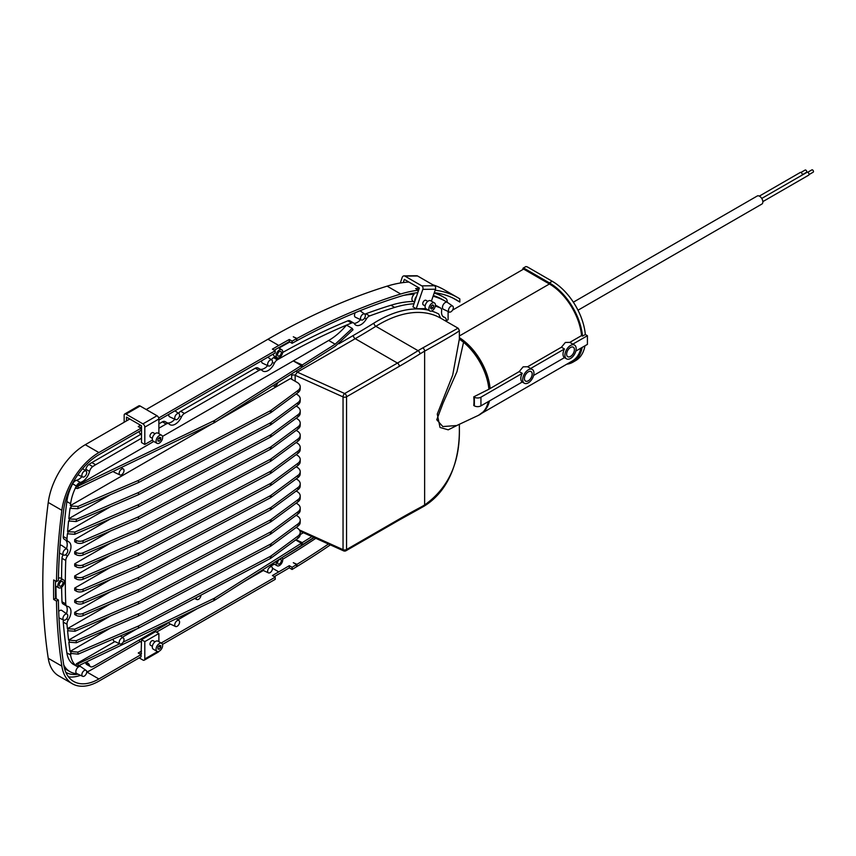 <?xml version="1.0" encoding="UTF-8"?>
<svg xmlns="http://www.w3.org/2000/svg" width="856" height="856" viewBox="0 0 856 856"><rect width="100%" height="100%" fill="white"/><g stroke="black" fill="none" stroke-linecap="round" stroke-linejoin="round"><path stroke-width="1.28" d="M159.344 651.116A4.644 2.686 -60 0 1 157.023 651.352A4.644 2.686 -60 0 1 156.316 647.628A4.644 2.686 -60 0 1 159.344 643.53A4.644 2.686 -60 0 1 161.666 643.305A4.644 2.686 -60 0 1 162.383 647.029A4.644 2.686 -60 0 1 159.344 651.116M157.023 651.352L153.278 649.18A4.644 2.686 -60 0 1 152.561 645.456A4.644 2.686 -60 0 1 155.599 641.369A4.644 2.686 -60 0 1 157.921 641.133L161.666 643.305M155.022 641.765L153.171 640.695A2.654 1.53 120 0 0 151.844 640.823A2.654 1.53 120 0 0 150.11 643.166A2.654 1.53 120 0 0 150.517 645.296L152.368 646.355M159.355 645.445L157.943 647.2L157.943 649.073L159.344 649.201L160.757 647.457L160.757 645.574L159.355 645.445M158.692 646.269L160.757 647.457M157.943 648.388L159.344 649.201M139.175 657.879L142.931 660.04A2.654 1.53 -120 0 0 144.257 660.179A2.654 1.53 -120 0 0 144.803 658.96L144.803 641.625L158.884 633.504L155.599 631.61L141.518 639.732L141.058 656.252M144.803 641.625L141.518 639.732M144.257 660.179L158.328 652.047A2.654 1.53 -120 0 0 158.809 651.373M158.884 641.69L158.884 633.504M159.344 443.098A4.644 2.686 120 0 0 162.383 439A4.644 2.686 120 0 0 161.666 435.287A4.644 2.686 120 0 0 159.344 435.511A4.644 2.686 120 0 0 156.316 439.61A4.644 2.686 120 0 0 157.023 443.322A4.644 2.686 120 0 0 159.344 443.098M161.666 435.287L157.921 433.115A4.644 2.686 120 0 0 155.599 433.35A4.644 2.686 120 0 0 152.561 437.437A4.644 2.686 120 0 0 153.278 441.161L157.023 443.322M152.368 438.336L150.517 437.266A2.654 1.53 -60 0 1 150.11 435.148A2.654 1.53 -60 0 1 151.844 432.804A2.654 1.53 -60 0 1 153.171 432.676L155.022 433.735M159.355 441.182L157.943 441.054L157.943 439.182L159.344 437.427L160.757 437.555L160.757 439.428L159.355 441.182L157.943 440.369M158.702 438.24L160.757 439.428M124.163 422.254L124.163 415.214A2.654 1.53 60 0 1 124.719 413.994A2.654 1.53 60 0 1 126.046 414.133L142.931 423.88A2.654 1.53 60 0 1 144.803 427.133L144.803 444.457L152.454 440.048M144.803 444.457L141.518 442.563L141.518 425.774L126.517 417.107L126.517 420.895M124.719 413.994L138.79 405.872A2.654 1.53 60 0 1 140.117 406.001L157.001 415.749A2.654 1.53 60 0 1 158.884 419.001L158.884 433.671M430.675 311.177A4.644 2.686 120 0 0 434.795 307.604A4.644 2.686 120 0 0 434.452 302.917A4.644 2.686 120 0 0 433.575 302.703A4.644 2.686 120 0 0 429.455 306.277A4.644 2.686 120 0 0 429.808 310.963A4.644 2.686 120 0 0 430.675 311.177M434.452 302.917L430.696 300.756A4.644 2.686 120 0 0 429.819 300.531A4.644 2.686 120 0 0 425.7 304.105A4.644 2.686 120 0 0 426.053 308.791L429.808 310.963M423.795 305.025A2.654 1.53 -60 0 1 423.292 304.907A2.654 1.53 -60 0 1 423.089 302.232A2.654 1.53 -60 0 1 425.443 300.189A2.654 1.53 -60 0 1 425.946 300.306L427.797 301.376M431.413 309.037L430.504 308L431.221 305.902L432.836 304.843L433.746 305.87L433.029 307.967L431.413 309.037M430.932 306.758L433.029 307.967M432.43 305.111L433.746 305.87M400.308 283.004L402.202 277.451A2.654 2.054 89.4 0 1 404.053 275.878A2.654 2.054 89.4 0 1 404.909 276.103L421.794 285.861A2.654 2.054 89.4 0 1 422.843 289.36L416.23 308.738L425.828 308.642M416.23 308.738L412.945 306.844L419.354 288.076L404.342 279.409L403.262 282.566M404.053 275.878L416.69 275.739A2.654 2.054 89.4 0 1 417.546 275.974L434.431 285.722A2.654 2.054 89.4 0 1 435.479 289.232L431.403 301.162M800.948 172.463L805.143 170.044A1.327 0.77 60 0 1 805.806 170.109A1.327 0.77 60 0 1 806.673 171.275A1.327 0.77 60 0 1 806.47 172.345L802.275 174.763M807.679 172.291L811.873 169.873A1.327 0.77 60 0 1 812.537 169.937A1.327 0.77 60 0 1 813.403 171.104A1.327 0.77 60 0 1 813.2 172.174L809.006 174.592M573.349 302.179L757.25 196.003A4.644 2.686 60 0 1 759.572 196.238A4.644 2.686 60 0 1 762.61 200.325A4.644 2.686 60 0 1 761.894 204.049L577.993 310.225M528.312 371.846L528.312 371.836A5.511 3.178 120 0 0 524.418 378.587A5.511 3.178 120 0 0 528.312 380.834A5.511 3.178 120 0 0 532.207 374.093A5.511 3.178 120 0 0 528.312 371.836A5.478 3.157 120 0 1 531.03 371.579A5.478 3.157 120 0 1 531.865 375.966A5.478 3.157 120 0 1 528.291 380.792A5.478 3.157 120 0 1 525.552 381.059A5.478 3.157 120 0 1 524.418 378.566M570.535 347.461L570.535 347.461A5.511 3.178 120 0 0 566.64 354.213A5.511 3.178 120 0 0 570.535 356.46A5.511 3.178 120 0 0 574.43 349.719A5.511 3.178 120 0 0 570.535 347.461A5.478 3.157 120 0 1 573.242 347.204A5.478 3.157 120 0 1 574.087 351.591A5.478 3.157 120 0 1 570.513 356.417A5.478 3.157 120 0 1 567.774 356.685A5.478 3.157 120 0 1 566.64 354.191M528.312 369.835A7.961 4.601 120 0 0 523.112 376.854A7.961 4.601 120 0 0 524.332 383.231A7.961 4.601 120 0 0 528.312 382.835A7.961 4.601 120 0 0 533.513 375.827A7.961 4.601 120 0 0 532.293 369.439A7.961 4.601 120 0 0 528.312 369.835M452.557 310.118L523.626 269.084L549.424 283.989A45.775 26.429 60 0 1 581.566 335.584L569.828 342.368L565.345 342.464L561.429 347.215L527.617 366.743L523.134 366.839L519.207 371.59L522.246 373.344A7.961 4.601 120 0 0 522.246 382.011L480.933 405.862A4.644 2.686 180 0 1 474.363 405.862L474.363 397.195A4.644 2.686 0 0 0 480.933 397.195L522.246 373.344M570.535 345.46A7.961 4.601 120 0 0 565.335 352.479A7.961 4.601 120 0 0 566.554 358.857A7.961 4.601 120 0 0 570.535 358.461A7.961 4.601 120 0 0 575.735 351.452A7.961 4.601 120 0 0 574.515 345.064A7.961 4.601 120 0 0 570.535 345.46M561.429 347.215L564.457 348.97A7.961 4.601 120 0 0 564.457 357.637L533.62 375.442M76.398 486.026L72.642 483.854A5.307 3.06 -60 0 1 75.489 480.708A5.307 3.06 -60 0 1 76.548 480.27L80.303 482.431A5.307 3.06 120 0 0 79.244 482.87A5.307 3.06 120 0 0 76.398 486.026A35.824 20.683 120 0 0 76.323 486.165L76.323 488.337A1.327 0.77 0 0 0 78.014 488.337L213.882 422.96A6.634 3.831 0 0 0 214.535 422.607L301.365 367.727L301.365 365.555L214.535 420.435A6.634 3.831 180 0 1 213.882 420.799L78.014 486.165A1.327 0.77 180 0 1 76.323 486.165A35.824 20.683 120 0 0 70.609 503.735A577.426 333.38 120 0 0 70.363 505.639L211.988 423.88M121.606 474.738A3.424 1.98 -60 0 1 119.979 474.952A3.424 1.98 -60 0 1 119.348 472.234A3.424 1.98 -60 0 1 121.606 469.142A3.424 1.98 -60 0 1 123.403 469.024A3.424 1.98 -60 0 1 123.82 471.795A3.424 1.98 -60 0 1 121.606 474.738M119.979 474.952L114.094 472.191A3.98 2.3 -60 0 1 113.334 471.335M277.772 382.643A3.424 1.98 -60 0 1 275.471 385.906A3.424 1.98 -60 0 1 273.845 386.12A3.424 1.98 -60 0 1 273.246 385.5M450.909 311.809A3.424 1.98 -60 0 1 449.282 312.023A3.424 1.98 -60 0 1 448.651 309.316A3.424 1.98 -60 0 1 450.909 306.223A3.424 1.98 -60 0 1 452.706 306.106A3.424 1.98 -60 0 1 453.124 308.866A3.424 1.98 -60 0 1 450.909 311.809M452.706 306.106L447.367 302.382A3.98 2.3 120 0 0 447.303 302.339A3.98 2.3 120 0 0 445.281 302.51A3.98 2.3 120 0 0 442.659 306.116A3.98 2.3 120 0 0 443.397 309.262L449.282 312.023L448.095 312.686M362.933 319.78A3.424 1.98 -60 0 1 361.307 319.994A3.424 1.98 -60 0 1 360.676 317.287A3.424 1.98 -60 0 1 362.933 314.195A3.424 1.98 -60 0 1 364.731 314.077A3.424 1.98 -60 0 1 365.148 316.838A3.424 1.98 -60 0 1 362.933 319.78M361.307 319.994L355.422 317.234A3.98 2.3 -60 0 1 355.261 312.686M270.057 365.737A3.424 1.98 -60 0 1 268.431 365.951A3.424 1.98 -60 0 1 267.8 363.244A3.424 1.98 -60 0 1 270.057 360.151A3.424 1.98 -60 0 1 271.844 360.034A3.424 1.98 -60 0 1 272.272 362.794A3.424 1.98 -60 0 1 270.057 365.737M268.431 365.951L262.535 363.19A3.98 2.3 -60 0 1 261.647 360.75M177.171 419.365A3.424 1.98 -60 0 1 175.544 419.579A3.424 1.98 -60 0 1 174.913 416.861A3.424 1.98 -60 0 1 177.171 413.769A3.424 1.98 -60 0 1 178.968 413.651A3.424 1.98 -60 0 1 179.386 416.423A3.424 1.98 -60 0 1 177.171 419.365M175.544 419.579L169.659 416.819A3.98 2.3 -60 0 1 168.771 414.379M84.295 476.781A3.424 1.98 -60 0 1 82.668 476.995A3.424 1.98 -60 0 1 82.037 474.278A3.424 1.98 -60 0 1 84.295 471.185A3.424 1.98 -60 0 1 86.092 471.068A3.424 1.98 -60 0 1 86.51 473.839A3.424 1.98 -60 0 1 84.295 476.781M65.345 554.881A3.424 1.98 -60 0 1 63.718 555.095A3.424 1.98 -60 0 1 63.087 552.388A3.424 1.98 -60 0 1 65.345 549.295A3.424 1.98 -60 0 1 67.142 549.178A3.424 1.98 -60 0 1 67.56 551.949A3.424 1.98 -60 0 1 65.345 554.881M121.606 643.733A3.424 1.98 120 0 0 123.82 640.791A3.424 1.98 120 0 0 123.403 638.03A3.424 1.98 120 0 0 121.606 638.148A3.424 1.98 120 0 0 119.348 641.24A3.424 1.98 120 0 0 119.979 643.947A3.424 1.98 120 0 0 121.606 643.733M196.12 597.713A3.424 1.98 120 0 0 196.912 599.532A3.424 1.98 120 0 0 198.539 599.318A3.424 1.98 120 0 0 200.957 595.155M275.15 555.062A3.424 1.98 120 0 0 275.471 554.902A3.424 1.98 120 0 0 276.435 554.11M270.057 572.653A3.424 1.98 120 0 0 272.272 569.711A3.424 1.98 120 0 0 271.844 566.95A3.424 1.98 120 0 0 270.057 567.068A3.424 1.98 120 0 0 267.8 570.16A3.424 1.98 120 0 0 268.431 572.867A3.424 1.98 120 0 0 270.057 572.653M177.171 626.282A3.424 1.98 120 0 0 179.386 623.339A3.424 1.98 120 0 0 178.968 620.568A3.424 1.98 120 0 0 177.171 620.686A3.424 1.98 120 0 0 174.913 623.778A3.424 1.98 120 0 0 175.544 626.496A3.424 1.98 120 0 0 177.171 626.282M84.295 676.112A3.424 1.98 120 0 0 86.51 673.169A3.424 1.98 120 0 0 86.092 670.398A3.424 1.98 120 0 0 84.295 670.515A3.424 1.98 120 0 0 82.037 673.619A3.424 1.98 120 0 0 82.668 676.326A3.424 1.98 120 0 0 84.295 676.112M86.092 670.398L80.753 666.674A3.98 2.3 120 0 0 78.666 666.813A3.98 2.3 120 0 0 76.034 670.409A3.98 2.3 120 0 0 76.773 673.565L82.668 676.326M65.345 619.883A3.424 1.98 120 0 0 67.56 616.941A3.424 1.98 120 0 0 67.142 614.18A3.424 1.98 120 0 0 65.345 614.298A3.424 1.98 120 0 0 63.087 617.39A3.424 1.98 120 0 0 63.718 620.097A3.424 1.98 120 0 0 65.345 619.883M67.142 614.18L61.803 610.456A3.98 2.3 120 0 0 59.717 610.585A3.98 2.3 120 0 0 58.69 611.409M61.086 581.631A2.654 1.53 -60 0 1 62.413 581.502A2.654 1.53 -60 0 1 62.82 583.621A2.654 1.53 -60 0 1 61.086 585.964A2.654 1.53 -60 0 1 59.76 586.093A2.654 1.53 -60 0 1 59.353 583.974A2.654 1.53 -60 0 1 61.086 581.631M61.086 587.591A4.644 2.686 -60 0 1 58.764 587.815A4.644 2.686 -60 0 1 58.048 584.102A4.644 2.686 -60 0 1 61.086 580.004A4.644 2.686 -60 0 1 63.408 579.78A4.644 2.686 -60 0 1 64.114 583.492A4.644 2.686 -60 0 1 61.086 587.591M58.764 587.815L55.95 586.2A4.644 2.686 120 0 0 55.95 586.2L55.469 585.921M139.175 431.467A4.644 2.686 120 0 0 140.138 433.575L141.518 434.377M279.441 351.559A2.654 1.53 -60 0 1 280.768 351.42A2.654 1.53 -60 0 1 281.175 353.549A2.654 1.53 -60 0 1 279.441 355.893A2.654 1.53 -60 0 1 278.114 356.021A2.654 1.53 -60 0 1 277.708 353.892A2.654 1.53 -60 0 1 279.441 351.559M279.441 357.519A4.644 2.686 -60 0 1 277.119 357.744A4.644 2.686 -60 0 1 276.402 354.02A4.644 2.686 -60 0 1 279.441 349.933A4.644 2.686 -60 0 1 281.763 349.697A4.644 2.686 -60 0 1 282.469 353.421A4.644 2.686 -60 0 1 279.441 357.519M273.342 354.01A4.644 2.686 120 0 0 274.305 356.117L277.119 357.744M414.807 301.398A4.644 2.686 -60 0 1 416.551 296.283M414.539 302.168L412.892 301.216A4.644 2.686 120 0 1 414.144 294.229L412.646 293.373M360.579 319.652A10.614 6.131 -60 0 1 357.305 322.402A10.614 6.131 -60 0 1 354.181 323.418M353.678 323.001A5.307 3.06 120 0 0 351.559 323.001L347.814 320.84A5.307 3.06 -60 0 1 349.933 320.84L353.678 323.001A5.307 3.06 120 0 1 354.373 323.696A10.614 6.131 120 0 0 355.754 325.098A10.614 6.131 120 0 0 361.061 324.574A10.614 6.131 120 0 0 366.336 319.02L364.613 318.036M174.817 419.237A10.614 6.131 -60 0 1 171.542 421.987A10.614 6.131 -60 0 1 167.391 422.928M158.884 428.214L166.15 424.009A5.307 3.06 120 0 1 168.803 423.752A5.307 3.06 120 0 1 169.199 424.062A10.614 6.131 120 0 0 169.991 424.672A10.614 6.131 120 0 0 175.298 424.148A10.614 6.131 120 0 0 181.397 417.022L179.514 415.93M267.693 365.608A10.614 6.131 -60 0 1 264.429 368.358A10.614 6.131 -60 0 1 260.278 369.31M178.519 413.341A5.307 3.06 -60 0 1 180.691 411.287L184.447 413.448L259.036 370.391A5.307 3.06 120 0 1 261.69 370.124A5.307 3.06 120 0 1 262.086 370.434A10.614 6.131 120 0 0 262.867 371.055A10.614 6.131 120 0 0 268.174 370.53A10.614 6.131 120 0 0 274.273 363.393L272.39 362.313M81.93 476.642A10.614 6.131 -60 0 1 78.666 479.403A10.614 6.131 -60 0 1 76.548 480.27M80.303 482.431A10.614 6.131 120 0 0 82.422 481.564A10.614 6.131 120 0 0 89.57 471.41L85.814 469.238A10.614 6.131 -60 0 1 85.418 470.607M146.504 636.853A2.654 1.53 120 0 0 145.274 637.035A2.654 1.53 120 0 0 144.043 638.276M142.984 637.806A4.644 2.686 120 0 0 142.31 639.272M86.67 672.484A50.418 29.104 120 0 0 87.162 672.195L140.149 641.604A4.644 2.686 -60 0 1 140.138 641.593A4.644 2.686 -60 0 1 139.207 639.988M86.713 671.96A43.784 25.284 120 0 0 91.859 669.488L140.127 641.593L141.518 642.396M279.441 563.911A2.654 1.53 120 0 0 281.175 561.568A2.654 1.53 120 0 0 280.768 559.45A2.654 1.53 120 0 0 279.441 559.578A2.654 1.53 120 0 0 277.708 561.921A2.654 1.53 120 0 0 278.114 564.04A2.654 1.53 120 0 0 279.441 563.911M276.863 560.883A4.644 2.686 120 0 0 277.119 565.763A4.644 2.686 120 0 0 279.441 565.538A4.644 2.686 120 0 0 282.459 561.493A4.644 2.686 120 0 0 281.806 557.759M270.774 566.191L274.284 564.136A4.644 2.686 -60 0 1 274.305 564.136A4.644 2.686 -60 0 1 273.471 563.023M761.744 198.431L807.015 172.291A1.659 0.952 60 0 1 807.85 172.377A1.659 0.952 60 0 1 808.931 173.832A1.659 0.952 60 0 1 808.674 175.17L762.846 201.62M759.336 196.11L800.285 172.463A1.659 0.952 60 0 1 801.12 172.548A1.659 0.952 60 0 1 802.179 175.084M519.207 371.59L488.904 389.245L473.764 396.842L474.363 397.195M527.596 366.743L532.293 369.439M569.818 342.368L574.515 345.064M580.924 348.125A45.775 26.429 60 0 1 572.311 360.997L481.896 413.202M473.764 396.842A44.566 25.734 -120 0 1 473.764 405.509L474.363 405.862M530.645 368.487L564.457 348.97M575.842 351.067L587.419 344.38L587.419 335.713L585.333 334.503L582.519 336.13L581.566 335.584M572.867 344.112L587.419 335.713M522.684 269.629L523.091 268.174L524.557 268.549L549.424 282.897A47.101 27.199 60 0 1 582.519 336.13M523.091 268.174L525.916 266.548L527.371 266.922L552.238 281.271A47.101 27.199 60 0 1 585.333 334.503M446.222 320.818L448.095 319.737L448.095 311.466M296.155 371.023A2.654 1.53 -120 0 0 297.289 372.135L344.679 393.525L397.441 363.062A748.016 431.863 120 0 0 418.07 350.682A122.954 70.984 -60 0 1 421.473 348.649A122.954 70.984 -60 0 1 422.8 347.889L458.024 328.169L440.594 318.111A122.954 70.984 120 0 0 379.251 324.274A122.954 70.984 120 0 0 375.859 326.307A748.016 431.863 -60 0 1 355.219 338.687L297.289 372.135L295.149 375.27L295.149 381.252M458.024 328.169L459.362 330.491C460.143 330.844 448.576 337.735 424.64 351.163A120.3 69.454 120 0 0 423.346 351.902A120.3 69.454 120 0 0 420.029 353.892A750.669 433.404 -60 0 1 399.313 366.315L346.562 396.777L346.562 549.52L399.313 519.068A750.669 433.404 -60 0 1 420.029 507.576A120.3 69.454 120 0 0 424.64 504.965C448.576 487.941 460.143 462.401 459.362 428.332L459.362 428.845C459.715 456.676 451.112 489.589 424.127 506.164A2.654 1.509 -120.8 0 0 424.64 504.965L424.64 351.163A2.654 1.552 60.8 0 0 422.8 347.889M431.51 311.017A125.607 72.514 -60 0 1 438.711 314.002L440.594 318.111M458.581 424.662L448.223 429.83L440.016 427.454L437.266 414.079L452.696 375.131L459.362 338.987L463.545 342.261L456.976 371.643L443.108 403.026L436.753 419.75L442.82 426.566L456.719 425.528L478.44 415.353A45.967 26.536 -120 0 0 488.305 401.603M74.697 612.34L74.697 614.501L76.141 615.336L76.141 613.174L74.697 612.34L110.424 591.71M74.697 600.206L74.697 602.367L76.141 603.202L76.141 601.04L74.697 600.206L110.424 579.576M74.697 588.072L74.697 590.233L76.141 591.068L76.141 588.907L74.697 588.072L110.424 567.442M74.697 575.938L74.697 578.1L76.141 578.934L76.141 576.773L74.697 575.938L110.424 555.309M110.424 543.186L74.697 563.804L74.697 565.977L76.141 566.8L76.141 564.639A5.307 3.06 0 0 0 83.064 564.928L138.49 541.056L270.378 471.399A6.634 3.831 0 0 0 271.117 470.928L297.952 451.155A10.614 6.131 0 0 0 300.21 447.378A10.614 6.131 0 0 0 297.107 443.044L296.165 442.509M110.424 531.052L74.697 551.671L74.697 553.843L76.141 554.677L76.141 552.505A5.307 3.06 0 0 0 83.064 552.794L138.49 528.922L270.378 459.265A6.634 3.831 0 0 0 271.117 458.795L297.952 439.021A10.614 6.131 0 0 0 300.21 435.244A10.614 6.131 0 0 0 297.107 430.91L296.165 430.375M110.424 518.918L74.697 539.537L74.697 541.709L76.141 542.543L76.141 540.371A5.307 3.06 0 0 0 83.064 540.66L138.49 516.789L270.378 447.132A6.634 3.831 0 0 0 271.117 446.661L297.952 426.898A10.614 6.131 0 0 0 300.21 423.11A10.614 6.131 0 0 0 297.107 418.777L296.165 418.242M113.174 639.058A3.98 2.3 120 0 0 114.094 641.187L119.979 643.947M300.21 534.572L303.409 532.721M446.222 321.353L446.222 320.112A5.307 3.06 120 0 0 445.12 317.683A5.307 3.06 120 0 0 444.66 317.501L442.937 316.506M440.54 308.01A5.307 3.06 120 0 0 440.337 307.914L436.592 305.742A5.307 3.06 -60 0 1 436.785 305.838L440.54 308.01A5.307 3.06 120 0 1 441.6 311.049A10.614 6.131 120 0 0 443.729 317.127A10.614 6.131 120 0 0 444.66 317.501M440.337 307.914A150.089 86.659 120 0 0 435.297 306.074M414.004 303.741A150.089 86.659 120 0 0 394.691 307.411A730.296 421.644 120 0 0 369.632 315.939A5.307 3.06 120 0 0 366.336 319.02M351.559 323.001A730.296 421.644 120 0 0 346.52 325.109A730.296 421.644 120 0 0 278.286 359.274L277.323 359.83A5.307 3.06 120 0 0 274.273 363.393M110.424 494.65L68.833 518.661A577.426 333.38 120 0 1 70.064 507.983L70.834 508.421L71.166 506.11L78.153 506.378L138.49 480.387L270.378 410.73A6.634 3.831 0 0 0 271.117 410.27L297.952 390.497A10.614 6.131 0 0 0 300.21 386.709A10.614 6.131 0 0 0 297.107 382.375L290.484 378.555L218.194 420.296M69.143 521.283L69.422 518.993L76.387 519.271L138.49 492.521L138.49 494.693L76.109 521.561L68.587 520.962A577.426 333.38 120 0 0 67.581 531.512L110.424 506.784M67.763 534.005L67.988 531.747L74.943 532.025L138.49 504.655L138.49 506.827L74.718 534.294L67.389 533.791A577.426 333.38 120 0 0 67.003 538.649A5.307 3.06 120 0 0 68.084 541.484A5.307 3.06 120 0 0 68.32 541.591A10.614 6.131 120 0 1 68.769 541.816A10.614 6.131 120 0 1 67.485 556.004A5.307 3.06 120 0 0 65.752 560.466A577.426 333.38 120 0 0 65.752 603.908A5.307 3.06 120 0 0 66.843 606.144A5.307 3.06 120 0 0 67.485 606.369A10.614 6.131 -60 0 1 68.769 606.818A10.614 6.131 -60 0 1 68.32 619.819A5.307 3.06 120 0 0 67.003 624.281A577.426 333.38 120 0 0 67.389 628.689L74.718 629.192L138.49 601.725L270.378 532.058A6.634 3.831 0 0 0 271.117 531.597L297.952 511.824A10.614 6.131 0 0 0 300.21 508.047A10.614 6.131 0 0 0 297.107 503.713L296.165 503.178M110.424 603.844L67.389 628.689M300.21 508.047L300.21 510.208A10.614 6.131 180 0 1 297.952 513.996L271.117 533.77A6.634 3.831 180 0 1 270.378 534.23L138.49 603.887L74.943 631.257L67.581 630.744A577.426 333.38 120 0 0 68.587 640.128L76.109 640.727L138.49 613.859L270.378 544.191A6.634 3.831 0 0 0 271.117 543.731L297.952 523.958A10.614 6.131 0 0 0 300.21 520.181A10.614 6.131 0 0 0 297.107 515.847L296.165 515.312M110.424 615.978L68.587 640.128M300.21 520.181L300.21 522.342A10.614 6.131 180 0 1 297.952 526.13L271.117 545.903A6.634 3.831 180 0 1 270.378 546.363L138.49 616.02L76.387 642.77L68.833 642.16A577.426 333.38 120 0 0 70.064 651.416L77.821 652.122L138.49 625.993L270.378 556.325A6.634 3.831 0 0 0 271.117 555.865L297.952 536.091A10.614 6.131 0 0 0 300.21 532.314A10.614 6.131 0 0 0 297.107 527.981L296.165 527.435M110.424 628.111L70.064 651.416M300.21 532.314L300.21 534.476A10.614 6.131 180 0 1 297.952 538.264L271.117 558.026A6.634 3.831 180 0 1 270.378 558.497L138.49 628.154L78.153 654.145L70.363 653.406A577.426 333.38 120 0 0 70.609 655.033A35.824 20.683 120 0 0 76.323 666L76.323 663.839L114.897 641.561M122.322 637.271L137.024 628.796M417.792 292.645A158.05 91.25 120 0 0 417.642 292.634L418.456 290.238A167.337 96.61 120 0 0 400.715 294.004A747.545 431.595 120 0 0 296.979 338.452L293.298 336.772L296.583 338.666L296.583 340.838A744.891 430.065 120 0 0 292.099 343.288L292.099 341.127L289.285 339.5L289.285 341.672L292.099 343.288M296.583 338.666A747.545 431.595 120 0 0 292.099 341.127M296.979 338.452L296.583 340.431M417.632 292.666A164.684 95.08 120 0 0 400.298 296.358A744.891 430.065 120 0 0 296.979 340.613M408.901 282.041A167.337 96.61 120 0 0 387.115 286.15A747.545 431.595 120 0 0 267.96 339.233L146.216 409.521M158.884 420.082L275.215 352.918L275.215 350.757L272.401 349.13L278.756 345.46A747.545 431.595 -60 0 1 289.285 339.5M274.273 350.211L278.756 347.632A744.891 430.065 -60 0 1 289.285 341.672M292.099 569.465L289.285 567.838L289.285 565.677L292.099 567.303L292.099 569.465A747.545 431.595 120 0 0 296.583 566.758L296.583 564.586L293.298 562.692L296.979 564.339A744.891 430.065 120 0 0 328.447 544.02M292.099 567.303A744.891 430.065 120 0 0 296.583 564.586M296.979 564.339L296.979 566.512A747.545 431.595 120 0 0 330.363 544.887M123.232 642.075L213.882 598.462A6.634 3.831 0 0 0 214.535 598.098L301.365 543.228L295.673 539.943M76.323 663.839A1.327 0.77 0 0 0 78.014 663.828L119.658 643.798M295.93 539.751L302.307 542.629L311.916 536.562M73.049 664.128A5.307 3.06 -60 0 1 72.835 664.021A5.307 3.06 -60 0 1 72.642 663.892L76.398 666.064A35.824 20.683 120 0 1 76.323 666A1.327 0.77 0 0 0 78.014 666L213.882 600.623A6.634 3.831 0 0 0 214.535 600.27L301.365 545.39L301.365 543.228M301.365 544.373L302.307 544.801L313.917 537.461M289.285 567.838A747.545 431.595 -60 0 1 278.756 574.044L274.273 576.634M289.285 565.677A744.891 430.065 -60 0 1 278.756 571.872L272.401 575.542L275.215 577.169L275.215 579.341L162.49 644.418M302.307 542.629L302.307 544.801M301.365 365.555L293.298 360.9L328.693 340.463A54.335 31.372 120 0 0 346.52 325.109L352.19 328.383L353.014 329.774L335.167 346.37L302.307 367.128L302.307 364.966L293.298 360.9L162.501 436.41M76.323 486.165L153.78 441.45M352.19 328.383L335.167 344.198L302.307 364.966M301.365 366.71L302.307 367.128M447.164 302.243L447.164 301.43A6.634 3.831 120 0 0 445.837 298.423A160.703 92.78 120 0 0 444.553 297.653L442.67 296.572A160.703 92.78 120 0 0 434.334 292.666A164.684 95.08 120 0 1 456.387 299.9A164.684 95.08 120 0 1 459.822 302.05L452.803 297.995M68.512 676.882A50.418 29.104 120 0 0 80.517 675.32M156.53 632.145L170.462 624.11L156.53 632.145M177.888 619.819L197.351 608.584L177.888 619.819M243.971 581.673L263.338 570.481L243.971 581.673M64.35 667.937A43.784 25.284 120 0 0 67.153 670.034L69.967 671.66A43.784 25.284 120 0 0 77.029 673.683M447.303 302.339A158.05 91.25 120 0 0 446.04 301.58L443.226 299.953A158.05 91.25 120 0 0 433.329 295.523M444.553 297.653A160.703 92.78 120 0 0 434.174 293.041M65.859 672.356A46.438 26.814 120 0 0 78.099 674.186M60.006 545.443A3.98 2.3 -60 0 1 61.803 545.454L67.142 549.178M168.76 622.333A3.98 2.3 120 0 0 169.659 623.735L175.544 626.496M262.385 570.032A3.98 2.3 120 0 0 262.535 570.107L268.431 572.867M85.108 662.587A10.614 6.131 -60 0 1 87.729 663.036A10.614 6.131 -60 0 1 89.57 665.465A5.307 3.06 120 0 0 90.49 666.685L86.734 664.513A5.307 3.06 -60 0 1 85.814 663.304A10.614 6.131 120 0 0 85.504 662.555M67.003 624.281L63.248 622.109A577.426 333.38 120 0 0 66.854 652.871A35.824 20.683 120 0 0 72.642 663.892M63.248 622.109A5.307 3.06 -60 0 1 63.494 619.99M66.468 613.709A10.614 6.131 120 0 0 66.244 605.791M66.843 606.144L63.098 603.972A5.307 3.06 -60 0 1 61.996 601.747L65.752 603.908M65.752 560.466L61.996 558.294A577.426 333.38 120 0 0 61.568 578.71M61.611 587.237A577.426 333.38 120 0 0 61.996 601.747M61.996 558.294A5.307 3.06 -60 0 1 63.087 554.806M65.527 540.008A10.614 6.131 -60 0 1 66.468 548.707M64.564 539.43A5.307 3.06 -60 0 1 64.339 539.312A5.307 3.06 -60 0 1 63.248 536.477L67.003 538.649M72.642 483.854A35.824 20.683 120 0 0 66.854 501.563A577.426 333.38 120 0 0 63.248 536.477M85.814 469.238A5.307 3.06 -60 0 1 88.96 464.434L92.716 466.606A5.307 3.06 120 0 0 89.57 471.41M141.112 434.142L91.859 462.572A35.824 20.683 120 0 0 88.96 464.434M166.15 424.009L162.405 421.848L158.884 423.88M162.405 421.848A5.307 3.06 -60 0 1 165.058 421.58L168.803 423.752M259.036 370.391L255.281 368.219L180.691 411.287M255.281 368.219A5.307 3.06 -60 0 1 257.934 367.962L261.69 370.124M271.395 359.713A5.307 3.06 -60 0 1 273.567 357.658L277.323 359.83M275.268 356.685A730.296 421.644 120 0 0 274.53 357.102L273.567 357.658M347.814 320.84A730.296 421.644 120 0 0 282.673 352.479M364.934 314.259A5.307 3.06 -60 0 1 365.876 313.767L369.632 315.939M413.298 301.451A150.089 86.659 120 0 0 390.935 305.25A730.296 421.644 120 0 0 365.876 313.767M436.592 305.742A150.089 86.659 120 0 0 435.404 305.26M446.04 301.58A158.05 91.25 120 0 0 433.093 296.23M414.144 294.229A158.05 91.25 120 0 0 403.583 295.395M289.874 342.004A738.257 426.235 120 0 0 278.949 348.082L281.763 349.697M63.408 579.78L60.594 578.153A4.644 2.686 120 0 0 58.411 578.303M55.94 586.189A585.386 337.981 120 0 0 56.143 598.708M63.74 664.93A43.784 25.284 120 0 0 69.967 671.66M282.673 559.246A738.257 426.235 120 0 0 315.8 538.317M459.822 302.05L459.822 298.883A167.337 96.61 120 0 0 457.714 297.599A167.337 96.61 120 0 0 435.137 290.238M275.215 350.757L158.713 418.017M61.857 510.315A594.674 343.342 120 0 0 56.485 581.577L58.368 580.496A592.02 341.812 120 0 1 63.708 509.598A50.418 29.104 120 0 1 98.889 454.718L141.058 430.375L141.058 428.214L98.889 452.557A53.072 30.645 120 0 0 61.857 510.315L48.246 502.461A594.674 343.342 120 0 0 48.246 658.285A53.072 30.645 120 0 0 58.754 675.908L72.353 683.762A53.072 30.645 120 0 0 98.889 681.141L141.058 656.798L141.058 654.626L98.889 678.968L87.162 672.195M129.791 419.001L85.29 444.703A53.072 30.645 120 0 0 48.246 502.461M140.587 425.229L138.244 426.588L141.058 428.214M56.485 581.577L53.671 579.951A594.674 343.342 120 0 0 53.671 599.446L55.554 598.365L58.368 599.992A592.02 341.812 120 0 0 63.708 664.727A50.418 29.104 120 0 0 73.68 681.462A50.418 29.104 120 0 0 98.889 678.968M53.671 599.446L56.485 601.072A594.674 343.342 120 0 0 61.857 666.139A53.072 30.645 120 0 0 72.353 683.762M419.28 288.29A167.337 96.61 -60 0 0 415.642 288.611L418.456 290.238M457.714 297.599L444.114 289.745A167.337 96.61 120 0 0 432.794 284.781M141.518 426.855L140.117 427.668M55.522 581.021A592.02 341.812 120 0 0 55.554 598.365M161.163 643.017L275.215 577.169M138.49 628.154L138.49 625.993M138.49 616.02L138.49 613.859M138.49 603.887L138.49 601.725M138.49 480.387L138.49 482.559L77.821 508.689L70.834 508.421M76.141 576.773A5.307 3.06 0 0 0 83.064 577.062L83.064 579.223A5.307 3.06 180 0 1 76.141 578.934M296.165 454.643L297.107 455.178A10.614 6.131 180 0 1 300.21 459.512A10.614 6.131 180 0 1 297.952 463.289L271.117 483.062A6.634 3.831 180 0 1 270.378 483.533L138.49 553.19L83.064 577.062M74.697 563.804L76.141 564.639M300.21 447.378L300.21 449.55A10.614 6.131 180 0 1 297.952 453.327L271.117 473.101A6.634 3.831 180 0 1 270.378 473.561L138.49 543.218L83.064 567.1A5.307 3.06 180 0 1 76.141 566.8M74.697 551.671L76.141 552.505M300.21 435.244L300.21 437.416A10.614 6.131 180 0 1 297.952 441.193L271.117 460.967A6.634 3.831 180 0 1 270.378 461.427L138.49 531.084L83.064 554.966A5.307 3.06 180 0 1 76.141 554.677M74.697 539.537L76.141 540.371M300.21 423.11L300.21 425.282A10.614 6.131 180 0 1 297.952 429.059L271.117 448.833A6.634 3.831 180 0 1 270.378 449.293L138.49 518.95L83.064 542.832A5.307 3.06 180 0 1 76.141 542.543M76.141 601.04A5.307 3.06 0 0 0 83.064 601.329L138.49 577.458L270.378 507.79A6.634 3.831 0 0 0 271.117 507.33L297.952 487.556A10.614 6.131 0 0 0 300.21 483.779L300.21 485.951A10.614 6.131 180 0 1 297.952 489.728L271.117 509.502A6.634 3.831 180 0 1 270.378 509.962L138.49 579.619L83.064 603.491A5.307 3.06 180 0 1 76.141 603.202M76.141 613.174A5.307 3.06 0 0 0 83.064 613.463L138.49 589.591L270.378 519.924A6.634 3.831 0 0 0 271.117 519.464L297.952 499.69A10.614 6.131 0 0 0 300.21 495.913A10.614 6.131 0 0 0 297.107 491.579L296.165 491.044M300.21 495.913L300.21 498.074A10.614 6.131 180 0 1 297.952 501.862L271.117 521.636A6.634 3.831 180 0 1 270.378 522.096L138.49 591.753L83.064 615.625A5.307 3.06 180 0 1 76.141 615.336M76.141 588.907A5.307 3.06 0 0 0 83.064 589.196L138.49 565.324L270.378 495.667A6.634 3.831 0 0 0 271.117 495.196L297.952 475.422A10.614 6.131 0 0 0 300.21 471.645A10.614 6.131 0 0 0 297.107 467.312L296.165 466.777M300.21 471.645L300.21 473.817A10.614 6.131 180 0 1 297.952 477.595L271.117 497.368A6.634 3.831 180 0 1 270.378 497.828L138.49 567.485L83.064 591.357A5.307 3.06 180 0 1 76.141 591.068M300.21 483.779A10.614 6.131 0 0 0 297.107 479.446L296.165 478.911M300.21 459.512L300.21 461.684A10.614 6.131 180 0 1 297.952 465.461L271.117 485.234A6.634 3.831 180 0 1 270.378 485.694L138.49 555.351L83.064 579.223M138.49 555.351L138.49 553.19M138.49 591.753L138.49 589.591M138.49 579.619L138.49 577.458M138.49 567.485L138.49 565.324M138.49 516.789L138.49 518.95M138.49 528.922L138.49 531.084M138.49 541.056L138.49 543.218M69.422 518.993L68.833 518.661M71.166 506.11L70.363 505.639M141.518 438.229L95.615 464.744A35.824 20.683 120 0 0 92.716 466.606M138.49 504.655L270.378 434.998A6.634 3.831 0 0 0 271.117 434.527L297.952 414.764A10.614 6.131 0 0 0 300.21 410.976A10.614 6.131 0 0 0 297.107 406.643L296.165 406.108M300.21 410.976L300.21 413.148A10.614 6.131 180 0 1 297.952 416.925L271.117 436.699A6.634 3.831 180 0 1 270.378 437.159L138.49 506.827M138.49 492.521L270.378 422.864A6.634 3.831 0 0 0 271.117 422.393L297.952 402.63A10.614 6.131 0 0 0 300.21 398.843A10.614 6.131 0 0 0 297.107 394.509L296.165 393.974M300.21 398.843L300.21 401.015A10.614 6.131 180 0 1 297.952 404.792L271.117 424.565A6.634 3.831 180 0 1 270.378 425.025L138.49 494.693M300.21 386.709L300.21 388.881A10.614 6.131 180 0 1 297.952 392.658L271.117 412.432A6.634 3.831 180 0 1 270.378 412.892L138.49 482.559M71.166 653.877L70.834 651.855M69.422 642.492L69.143 640.448M67.988 630.979L67.763 628.914M90.49 666.685A5.307 3.06 120 0 0 92.716 666.642A35.824 20.683 120 0 0 95.615 665.155L166.15 624.431A5.307 3.06 120 0 0 168.129 622.644M284.385 556.122A730.296 421.644 120 0 0 314.131 537.557M76.398 666.064A5.307 3.06 120 0 0 76.591 666.193A5.307 3.06 120 0 0 80.303 665.144A10.614 6.131 -60 0 1 80.924 664.598M184.447 413.448A5.307 3.06 120 0 0 181.397 417.022M140.117 654.091L141.518 653.278M56.485 601.072L58.368 599.992M141.518 651.106L138.244 653L141.058 654.626M148.238 635.858A4.644 2.686 120 0 0 147.596 635.184A4.644 2.686 120 0 0 147.564 635.163L147.596 635.184M582.144 347.429A47.101 27.199 60 0 1 572.974 362.152A47.101 27.199 60 0 1 566.758 364.207M584.958 345.803A47.101 27.199 60 0 1 575.788 360.526L572.974 362.152M458.302 328.362L459.362 330.491L459.362 339.361L464.102 341.983A2.654 1.166 129.7 0 0 463.545 342.261A45.967 26.536 -120 0 1 488.904 389.245M144.803 658.96L157.643 651.555M126.046 414.133L140.117 406.001M142.931 423.88L157.001 415.749M144.803 427.133L158.884 419.001M404.909 276.103L417.546 275.974M421.794 285.861L434.431 285.722M422.843 289.36L435.479 289.232M338.955 343.748L353.335 335.445A745.362 430.333 120 0 0 373.911 323.108A2.654 1.466 -121.9 0 0 375.859 326.307L418.07 350.682A2.654 1.466 58.1 0 1 420.029 353.892M373.911 323.108A125.607 72.514 -60 0 1 377.378 321.021A125.607 72.514 -60 0 1 428.482 310.193M549.424 283.989L459.362 335.98M459.362 337.649A45.775 26.429 60 0 1 490.103 388.399M489.45 400.94A45.775 26.429 60 0 1 482.442 412.752M480.933 397.195L480.933 405.862M549.424 282.897L552.238 281.271M399.313 366.315A2.654 1.53 60 0 0 397.441 363.062L355.219 338.687A2.654 1.53 -120 0 1 353.335 335.445M299.386 529.939L343.042 549.648L343.042 396.895L295.149 375.27A2.654 1.53 180 0 0 291.639 375.399L291.885 373.719M291.639 379.219L291.639 375.399M400.715 294.004L387.115 286.15M278.756 345.46L267.96 339.233M278.756 571.872L272.465 568.245M214.535 600.27L214.535 598.098M335.167 344.198L328.693 340.463M214.535 420.435L214.535 422.607M98.889 452.557L85.29 444.703M61.857 666.139L48.246 658.285M77.821 652.122L78.153 654.145M76.109 640.727L76.387 642.77M74.718 629.192L74.943 631.257M78.153 506.378L77.821 508.689M76.387 519.271L76.109 521.561M74.943 532.025L74.718 534.294M83.064 613.463L83.064 615.625M83.064 601.329L83.064 603.491M83.064 589.196L83.064 591.357M66.554 618.802L68.32 619.819M83.064 540.66L83.064 542.832M83.064 552.794L83.064 554.966M83.064 564.928L83.064 567.1M65.441 554.827L67.485 556.004M70.609 503.735L66.854 501.563M394.691 307.411L390.935 305.25M95.615 464.744L91.859 462.572M70.609 655.033L66.854 652.871M278.286 359.274L274.53 357.102M297.952 465.461L297.952 463.289M271.117 485.234L271.117 483.062M270.378 485.694L270.378 483.533M297.952 538.264L297.952 536.091M271.117 558.026L271.117 555.865M270.378 558.497L270.378 556.325M297.952 526.13L297.952 523.958M271.117 545.903L271.117 543.731M270.378 546.363L270.378 544.191M297.952 513.996L297.952 511.824M271.117 533.77L271.117 531.597M270.378 534.23L270.378 532.058M297.952 501.862L297.952 499.69M271.117 521.636L271.117 519.464M270.378 522.096L270.378 519.924M297.952 489.728L297.952 487.556M271.117 509.502L271.117 507.33M270.378 509.962L270.378 507.79M270.378 497.828L270.378 495.667M271.117 497.368L271.117 495.196M297.952 477.595L297.952 475.422M85.814 663.304L89.57 665.465M78.014 666L78.014 663.828M213.882 600.623L213.882 598.462M270.378 410.73L270.378 412.892M271.117 410.27L271.117 412.432M297.952 390.497L297.952 392.658M270.378 422.864L270.378 425.025M271.117 422.393L271.117 424.565M297.952 402.63L297.952 404.792M270.378 434.998L270.378 437.159M271.117 434.527L271.117 436.699M297.952 414.764L297.952 416.925M270.378 447.132L270.378 449.293M271.117 446.661L271.117 448.833M297.952 426.898L297.952 429.059M270.378 459.265L270.378 461.427M271.117 458.795L271.117 460.967M297.952 439.021L297.952 441.193M270.378 471.399L270.378 473.561M271.117 470.928L271.117 473.101M297.952 451.155L297.952 453.327M78.014 486.165L78.014 488.337M213.882 420.799L213.882 422.96M488.808 401.314A45.903 26.504 60 0 1 483.683 411.554A45.903 26.504 60 0 1 481.168 413.716M464.102 341.983A45.903 26.504 60 0 1 489.429 388.892M424.127 506.164L419.397 508.828A2.654 1.594 -118 0 0 420.029 507.576M419.397 508.828L398.768 520.277A2.654 1.53 -120 0 0 399.313 519.068M398.768 520.277L346.006 550.74A2.654 1.53 -120 0 0 346.562 549.52A2.654 1.53 0 0 1 343.042 549.648A2.654 1.338 114.3 0 0 343.588 550.857L300.039 531.202M343.042 396.895A2.654 1.53 -0 0 0 346.562 396.777A2.654 1.53 60 0 0 344.679 393.525A2.654 1.338 114.3 0 0 343.042 396.895M425.143 305.966L423.292 304.907M524.332 383.231L522.224 382.011M566.554 358.857L564.446 357.637M273.845 386.12L272.936 385.692M82.668 476.995L77.885 474.748M63.718 555.095L59.471 553.115M123.403 638.03L120.418 635.944M271.844 566.95L269.672 565.431M178.968 620.568L176.304 618.706M277.119 565.763L274.305 564.136M459.362 424.287L459.362 428.845M417.6 293.212L416.819 292.752M63.718 620.097L58.978 617.882M196.912 599.532L194.676 598.483M86.092 471.068L82.625 468.649M178.968 413.651L174.913 410.827M271.844 360.034L267.8 357.198M364.731 314.077L359.98 310.76M123.403 469.024L121.252 467.526M68.084 541.484L64.339 539.312M445.12 317.683L442.787 316.335M72.835 664.021L76.591 666.193M478.44 415.353L483.683 411.554M343.588 550.857A2.654 2.654 0 0 0 346.006 550.74"/></g></svg>
